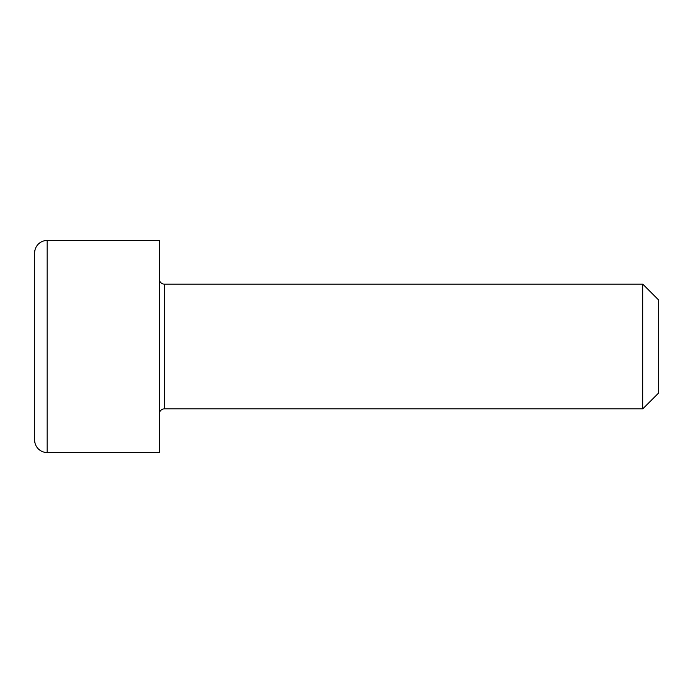 <?xml version="1.0" encoding="UTF-8"?>
<svg xmlns="http://www.w3.org/2000/svg" width="693" height="693" viewBox="0 0 693 693"><rect width="100%" height="100%" fill="white"/><g stroke="black" fill="none" stroke-linecap="round" stroke-linejoin="round"><path stroke-width="1.04" d="M642.757 284.13L658.35 299.722L658.35 393.277L642.757 408.87L642.757 284.13L164.38 284.13A4.99 4.99 0 0 1 159.39 279.14M642.757 408.87L164.38 408.87L164.38 284.13M159.39 413.86A4.99 4.99 0 0 1 164.38 408.87M159.39 452.529L159.39 240.471L47.124 240.471A12.474 12.474 0 0 0 34.65 252.945L34.65 440.055A12.474 12.474 0 0 0 47.124 452.529L159.39 452.529M47.124 452.529L47.124 240.471"/></g></svg>
